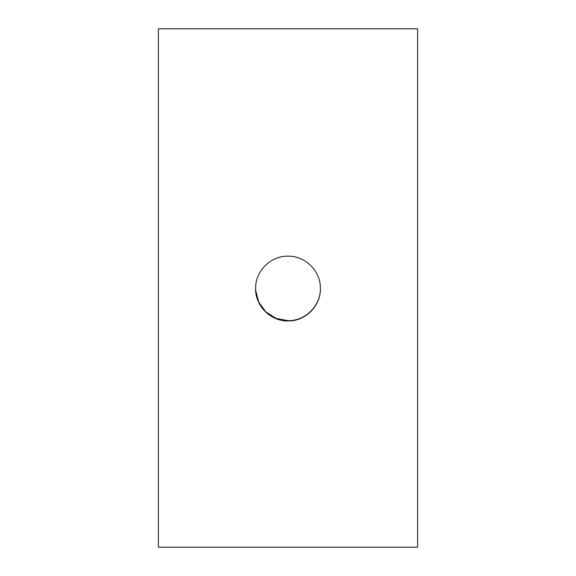 <?xml version="1.0" encoding="UTF-8"?>
<svg xmlns="http://www.w3.org/2000/svg" width="576" height="576" viewBox="0 0 576 576"><rect width="100%" height="100%" fill="white"/><g stroke="black" fill="none" stroke-linecap="round" stroke-linejoin="round"><path stroke-width="0.86" d="M320.4 288.554L320.393 288C321.113 305.525 305.611 321.372 288 320.954C270.461 321.408 254.851 305.496 255.607 288C255.492 270.85 270.864 255.744 288 256.154C305.107 255.73 320.53 270.871 320.393 288C320.933 305.474 305.532 321.055 288 320.666L276.034 318.377L265.81 311.882L258.696 302.09L255.665 290.318M255.6 288.554L255.607 288M417.6 288L417.6 547.2L158.4 547.2L158.4 28.8L417.6 28.8L417.6 288"/></g></svg>
